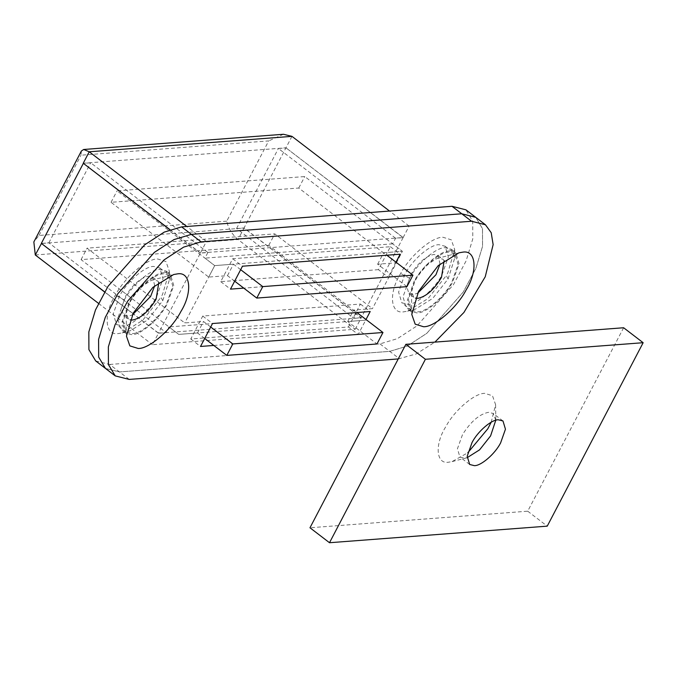 <?xml version="1.0" encoding="UTF-8"?>
<svg xmlns="http://www.w3.org/2000/svg" width="677" height="677" viewBox="0 0 677 677"><rect width="100%" height="100%" fill="white"/><g stroke="black" fill="none" stroke-linecap="round" stroke-linejoin="round"><path stroke-width="0.51" stroke-dasharray="3.38 2.54" d="M210.691 327.008L203.506 321.507L184.728 322.929L87.071 248.171L274.786 233.878L372.443 308.644L353.673 310.066L356.897 312.537M204.699 338.475L197.506 332.966L178.736 334.396L81.079 259.63L268.794 245.345L366.452 320.103L347.682 321.533L376.979 343.967M403.153 237.534L409.145 226.067L206.417 241.503L200.426 252.97L403.153 237.534L285.965 147.814L403.094 237.652L395.588 238.219L392.643 243.838L402.409 251.311L372.443 308.644M347.682 321.533L353.673 310.066M268.794 245.345L274.786 233.878M81.079 259.63L87.071 248.171M41.339 243.39L48.846 242.823L166.034 332.542L158.528 333.109L200.367 253.088L207.873 252.513L204.936 258.132L214.702 265.604L117.045 190.846L304.752 176.553L402.409 251.311L214.702 265.604L184.728 322.929M197.506 332.966L203.506 321.507M119.617 295.908L113.279 313.823L116.495 324.52L122.562 326.052C131.101 326.534 149.287 311.022 156.683 296.577L163.022 278.662L159.797 267.957L153.73 266.433C145.2 265.951 127.014 281.454 119.617 295.908M154.711 285.702L152.723 277.206L148.635 276.174C140.596 277.765 132.946 284.382 125.677 296.018L121.411 308.077L123.578 315.279L127.657 316.303L132.294 314.983M404.939 274.185L398.601 292.1L401.816 302.797L407.884 304.328C416.423 304.811 434.609 289.299 442.005 274.854L448.343 256.938L445.119 246.233L439.051 244.71C430.521 244.228 412.335 259.731 404.939 274.185M440.042 263.979L438.044 255.483L433.957 254.45C425.926 256.041 418.268 262.659 410.998 274.295L406.733 286.354L408.9 293.556L412.978 294.58L417.624 293.259M158.833 282.343L157.606 280.947L153.518 279.914L151.614 280.244L140.435 287.158L130.559 299.75L126.218 313.417L128.461 319.019L130.128 319.84M163.495 273.906C154.965 273.432 136.779 288.935 129.383 303.381L123.045 321.296L126.26 332.001L132.328 333.524C140.867 334.006 159.053 318.503 166.449 304.058L172.787 286.134L169.563 275.437L163.495 273.906M444.154 260.62L442.927 259.223L438.84 258.191L436.936 258.521L425.757 265.435L415.881 278.027L411.54 291.694L413.782 297.296L415.45 298.117M448.817 252.182C440.287 251.709 422.101 267.212 414.705 281.657L408.366 299.572L411.582 310.278L417.65 311.801C426.188 312.283 444.374 296.78 451.771 282.334L458.109 264.411L454.885 253.714L448.817 252.182M398.237 358.928L416.169 353.961L434.913 342.122M95.694 360.934L109.691 364.463L119.457 371.935L105.46 368.415L119.457 371.935L389.766 351.355L407.165 346.125L426.764 333.363L463.288 292.024L475.889 268.337L482.549 246.335L482.481 228.623L475.694 217.3M348.435 326.983L360.426 304.049L202.745 316.057L190.762 338.991L348.435 326.983L358.201 334.455L366.012 319.519M360.426 304.049L370.192 311.53M202.745 316.057L212.51 323.53M190.762 338.991L200.527 346.463M213.814 345.448L358.201 334.455M395.986 262.194L388.175 277.13L243.779 288.123M378.409 269.658L220.727 281.657L232.71 258.732L390.392 246.724L378.409 269.658L388.175 277.13M390.392 246.724L400.158 254.205M232.71 258.732L242.476 266.205M220.727 281.657L230.493 289.138M495.776 420.265L493.211 413.486L488.549 412.31C479.536 414.045 470.862 421.466 462.526 434.583L457.432 448.766L459.903 457L464.574 458.168L467.113 457.703M491.18 422.228L495.615 404.728L492.484 395.74L484.774 393.371C475.068 392.855 454.445 410.211 445.745 426.781C434.541 444.366 435.988 464.777 448.817 462.163L452.075 461.604L467.815 452.752M623.619 327.753L527.713 511.194L309.973 527.772M527.713 511.194L547.244 526.147M162.768 300.706L169.462 279.618L166 270.986L159.704 269.395C150.895 269.057 132.176 284.966 124.272 300.004L117.696 318.613L121.031 329.724L127.335 331.307L130.289 330.765L147.434 320.077L162.768 300.706L160.948 297.313L162.548 294.385L169.368 271.282L165.975 261.55L157.631 258.978C147.112 258.419 124.771 277.223 115.352 295.172C103.2 314.23 104.774 336.342 118.67 333.507L122.198 332.898L142.661 320.339L160.948 297.313M164.096 272.763C155.236 272.264 136.348 288.368 128.664 303.372L122.088 321.973L125.431 333.084L131.727 334.675C140.588 335.174 159.476 319.07 167.16 304.066L173.744 285.466L170.401 274.346L164.096 272.763M124.272 300.004L115.352 295.172M448.089 278.983L454.783 257.895L451.331 249.263L445.026 247.672C436.216 247.333 417.497 263.243 409.593 278.281L403.018 296.89L406.361 308.001L412.657 309.584L415.61 309.042L432.755 298.354L448.089 278.983L446.27 275.59L447.878 272.662L454.69 249.559L451.297 239.827L442.953 237.255C432.434 236.696 410.093 255.5 400.674 273.449C388.53 292.506 390.096 314.619 403.991 311.784L407.529 311.175L427.982 298.616L446.27 275.59M449.418 251.04C440.558 250.541 421.669 266.645 413.985 281.649L407.41 300.25L410.753 311.361L417.057 312.952C425.918 313.451 444.806 297.347 452.481 282.343L459.065 263.742L455.723 252.623L449.418 251.04M409.593 278.281L400.674 273.449M129.222 379.416L119.457 371.935L389.766 351.355L407.156 346.125L426.747 333.38L463.254 292.066L475.863 268.397L482.54 246.394L482.489 228.674L475.736 217.334M403.094 237.652L361.256 317.674L244.067 227.963L236.561 228.53L353.749 318.249L356.686 312.63L366.452 320.103L178.736 334.396L168.971 326.923L166.034 332.542M158.528 333.109L133.834 314.204M133.005 313.569L104.63 291.855M169.809 229.689L200.367 253.088M200.426 252.97L169.952 229.638M206.417 241.503L186.801 226.482M81.401 150.988L80.978 155.202L268.693 140.909L226.736 221.167C228.267 228.217 232.025 234.335 238.016 239.54L355.205 329.259L152.469 344.695L158.469 333.228L133.707 314.272M226.736 221.167L39.021 235.461L33.85 241.934M283.435 134.274L268.693 140.909M395.588 238.219L278.399 148.5L285.906 147.933L244.008 228.073L41.28 243.508M207.873 252.513L90.684 162.793L83.178 163.369M361.256 317.674L353.749 318.249M48.846 242.823L90.684 162.793M236.561 228.53L278.399 148.5M356.686 312.63L168.971 326.923M392.643 243.838L204.936 258.132M291.956 136.356L285.965 147.814L83.237 163.25M104.571 291.965L132.946 313.688M35.28 254.975L238.016 239.54L244.008 228.073L361.196 317.792L158.469 333.228M98.47 303.347L152.469 344.695M409.145 226.067L389.529 211.046M109.691 364.463L380 343.882L397.399 338.644L416.998 325.882L453.522 284.543L466.123 260.857L472.783 238.854L472.715 221.151L465.928 209.828M355.205 329.259L361.196 317.792M240.665 269.683L233.472 264.174L214.702 265.604L208.711 277.071L111.053 202.305L298.76 188.02L396.417 262.778L377.648 264.208L406.945 286.642M396.417 262.778L402.409 251.311L383.639 252.741L386.872 255.212M234.665 281.15L227.48 275.641L208.711 277.071M377.648 264.208L383.639 252.741M298.76 188.02L304.752 176.553M111.053 202.305L117.045 190.846M227.48 275.641L233.472 264.174M380 343.882L399.532 358.835M39.021 235.461L80.978 155.202M152.723 277.206L157.606 280.947M128.461 319.019L123.578 315.279M151.614 280.244L173.625 274.54M126.455 336.156L126.218 313.417M159.797 267.957L169.563 275.437M126.26 332.001L116.495 324.52M438.044 255.483L442.927 259.223M413.782 297.296L408.9 293.556M436.936 258.521L458.947 252.817M411.777 314.433L411.54 291.694M445.119 246.233L454.885 253.714M411.582 310.278L401.816 302.797M452.075 461.604L466.749 457.796M495.615 404.728L495.776 419.884M502.977 420.967L493.211 413.486M469.669 464.473L459.903 457M166 270.986L170.401 274.346M125.431 333.084L121.031 329.724M122.198 332.898L130.297 330.799M169.368 271.282L169.462 279.618M451.331 249.263L455.723 252.623M410.753 311.361L406.361 308.001M407.529 311.175L415.619 309.076M454.69 249.559L454.783 257.895"/><path stroke-width="1.02" d="M356.897 312.537L382.97 332.5L232.803 343.933L210.691 327.008M382.97 332.5L376.979 343.967L226.803 355.4L204.699 338.475M226.803 355.4L232.803 343.933M132.294 314.983L150.624 296.467L154.711 285.702M417.624 293.259L435.946 274.744L440.042 263.979M130.128 319.84L132.54 320.043C140.579 318.452 148.238 311.843 155.507 300.207L156.167 298.98L158.833 282.343M177.162 273.931L173.625 274.54L152.858 287.378L133.276 313.053L126.455 336.156L129.849 345.888L138.201 348.46C148.864 349.053 171.603 329.674 180.844 311.615C192.666 292.692 190.846 271.138 177.162 273.931M415.45 298.117L417.861 298.32C425.901 296.729 433.559 290.12 440.829 278.484L441.497 277.257L444.154 260.62M462.484 252.208L458.947 252.817L438.188 265.655L418.598 291.33L411.777 314.433L415.179 324.165L423.523 326.729C434.185 327.329 456.924 307.95 466.174 289.891C477.996 270.969 476.176 249.415 462.484 252.208M434.913 342.122L463.914 312.469L485.248 276.758L493.135 244.634L491.214 232.736L485.46 224.781L471.531 221.244L201.077 241.841L183.67 247.105L164.079 259.883L127.598 301.223L115.014 324.892L108.362 346.878L108.438 364.573L115.225 375.887L129.222 379.416L398.237 358.928M366.012 319.519L370.192 311.53L212.51 323.53L200.527 346.463L213.814 345.448M475.736 217.334L461.765 213.771L191.312 234.36L173.904 239.633L154.314 252.411L117.832 293.75L105.248 317.42L98.597 339.405L98.673 357.101L105.46 368.415L95.694 360.934L88.907 349.611L88.839 331.899L95.499 309.905L108.1 286.219L144.624 244.871L164.223 232.118L181.622 226.88L191.388 234.352L173.989 239.59L154.39 252.352L117.866 293.691L105.265 317.378L98.605 339.38L98.673 357.092L105.46 368.415L115.225 375.887M243.779 288.123L230.493 289.138L242.476 266.205L400.158 254.205L395.986 262.194M467.815 452.752L487.838 428.753L491.18 422.228M467.113 457.703L479.57 449.858L490.588 435.903L495.776 420.265M498.314 419.791C491.747 419.418 477.759 431.351 472.072 442.462L467.198 456.239L469.669 464.473L474.34 465.649C480.898 466.021 494.895 454.089 500.582 442.978L505.457 429.193L502.977 420.967L498.314 419.791M425.401 359.284L643.15 342.706L547.244 526.147L329.504 542.726L425.401 359.284L405.87 344.331L623.619 327.753L643.15 342.706M329.504 542.726L309.973 527.772L405.87 344.331M485.46 224.781L475.694 217.3L461.765 213.771L191.388 234.352M133.834 314.204L133.005 313.569M104.63 291.855L41.339 243.39L104.571 291.965M169.952 229.638L83.237 163.25L169.809 229.689M186.801 226.482L89.229 151.783L83.686 149.482L81.401 150.988L33.85 241.934L35.28 254.975L98.47 303.347M389.529 211.046L291.956 136.356L283.435 134.274L83.686 149.482M83.364 163.352L41.339 243.39M41.466 243.492L35.28 254.975M132.946 313.688L133.707 314.272M475.694 217.3L465.928 209.828L451.999 206.29L181.622 226.88M386.872 255.212L412.936 275.175L262.769 286.608L240.665 269.683M412.936 275.175L406.945 286.642L256.778 298.075L234.665 281.15M256.778 298.075L262.769 286.608M191.312 234.36L201.077 241.841M451.999 206.29L471.531 221.244M291.956 136.356L89.229 151.783L83.237 163.25"/></g></svg>

